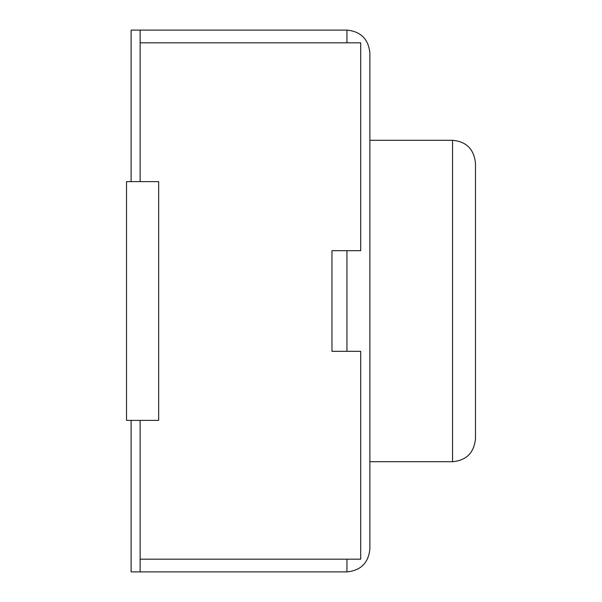 <?xml version="1.0" encoding="UTF-8"?>
<svg xmlns="http://www.w3.org/2000/svg" width="602" height="602" viewBox="0 0 602 602"><rect width="100%" height="100%" fill="white"/><g stroke="black" fill="none" stroke-linecap="round" stroke-linejoin="round"><path stroke-width="0.9" d="M131.116 181.623L131.116 30.1L346.94 30.1C360.839 31.485 368.484 39.13 369.876 53.029L369.876 548.971C368.484 562.87 360.839 570.515 346.94 571.9L131.116 571.9L131.116 420.377M140.123 420.377L140.123 571.9M140.123 42.817L360.703 42.817L360.703 250.68L331.965 250.68L331.965 351.32L360.703 351.32L360.703 559.183L140.123 559.183M140.123 30.1L140.123 181.623M452.546 461.704L452.546 140.296C466.347 141.53 473.992 149.176 475.475 163.232L475.475 438.768C473.992 452.824 466.347 460.47 452.546 461.704L369.876 461.704M158.665 181.623L126.525 181.623L126.525 420.377L158.665 420.377L158.665 181.623M369.876 53.029C368.484 39.13 360.839 31.485 346.94 30.1L346.94 42.817M369.876 548.971C368.484 562.87 360.839 570.515 346.94 571.9L346.94 559.183M346.94 351.32L346.94 250.68M452.546 140.296L369.876 140.296"/></g></svg>
